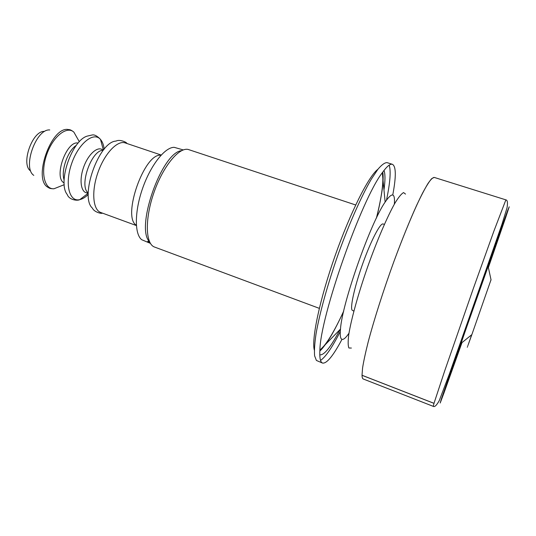 <?xml version="1.0" encoding="UTF-8"?>
<svg xmlns="http://www.w3.org/2000/svg" width="536" height="536" viewBox="0 0 536 536"><rect width="100%" height="100%" fill="white"/><g stroke="black" fill="none" stroke-linecap="round" stroke-linejoin="round"><path stroke-width="0.8" d="M355.676 204.98L188.84 149.671C179.828 146.228 163.4 165.477 154.08 192.163C144.646 218.809 145.41 244.094 154.589 247.056L319.322 308.354M319.791 354.852C324.193 355.395 330.94 346.96 340.018 329.54M392.761 194.97C396.245 176.572 396.131 166.348 392.419 164.311L387.046 162.622C384.768 162.576 381.733 164.773 377.947 169.235L371.374 179.071C361.679 195.607 349.519 222.862 338.605 253.066C327.865 283.383 319.59 313.285 316.046 333.848C314.652 343.328 314.176 350.651 314.605 355.824L316.401 360.447L322.518 363.073C326.692 363.803 333.178 355.904 341.975 339.368M320.535 360.413C325.66 356.969 332.246 347.321 340.293 331.483M386.503 200.069C390.148 182.675 391.046 171.031 389.21 165.135M392.419 164.311C390.215 163.587 386.838 166.394 382.302 172.726C361.545 199.124 320.233 316.595 319.892 350.175C319.523 356.849 320.119 360.963 321.68 362.51L322.518 363.073M394.362 204.156C395.2 192.665 392.124 191.968 385.143 202.065C370.49 222.815 342.042 303.718 340.481 329.07C340.005 334.069 340.226 337.265 341.144 338.658C342.584 340.581 345.197 338.765 348.976 333.211M384.379 224.396L383.133 223.981C380.393 222.748 371.368 239.793 363.227 262.318C355.06 284.81 350.095 306.445 352.005 310.063L353.861 311.175M405.524 194.099L403.581 192.585C401.524 193.643 398.73 197.02 395.186 202.722C387.588 215.954 377.063 240.329 367.515 267.223C358.128 294.17 351.073 319.771 348.722 334.846C347.918 341.506 347.978 345.894 348.923 348.005L351.388 348.045M434.234 177.416C432.827 177.456 430.716 179.52 427.916 183.62C424.726 188.913 420.961 196.169 416.613 205.395C409.605 220.872 402.08 239.471 394.027 261.186C383.548 289.956 374.081 319.617 368.192 341.928C365.545 352.427 363.676 361.076 362.584 367.884L362.021 375.3C362.102 377.552 362.544 378.791 363.334 379.026M433.249 406.355L363.261 378.992C362.517 378.704 362.102 377.478 362.021 375.3L433.986 403.353L433.255 406.362C434.622 407.246 436.619 405.343 439.239 400.647L449.342 374.095L491.304 254.848L502.058 223.981L506.989 207.981C507.867 202.796 507.498 200.089 505.877 199.861L493.931 231.016L473.127 289.098L444.672 370.959L433.999 403.32L362.021 375.26L362.584 367.91C363.669 361.13 365.525 352.521 368.158 342.075C374.014 319.865 383.421 290.331 393.866 261.628C404.358 233.14 414.864 208.196 422.636 192.98C426.281 186.18 429.276 181.416 431.621 178.696L434.16 177.396L505.863 199.861M488.283 267.062L494.594 248.329L474.36 304.796L454.789 361.498M494.44 248.637L460.833 343.556L454.903 361.177L461.597 342.94M488.276 267.062L492.236 255.538M491.023 279.745L471.861 334.611C465.858 351.542 465.797 351.596 471.673 334.766M433.986 403.353L362.021 375.26M150.201 243.036L147.661 241.649C147.48 241.267 148.117 241.314 149.564 241.796M181.563 150.656C161.704 152.345 135.106 227.988 149.531 241.736M183.258 149.926L174.22 147.333C165.028 147.092 150.804 164.921 142.677 188.149C134.476 211.352 134.409 234.158 141.725 239.726L150.402 243.364M160.639 155.239C144.311 153.236 122.094 216.403 136.084 225.06M161.061 154.991L125.23 142.924C117.444 140.023 104.567 153.49 97.967 172.425C91.261 191.325 92.875 209.891 100.761 212.504L136.258 225.515M49.761 129.967C36.046 128.526 22.197 167.909 33.795 175.366M44.495 131.421C32.448 130.228 20.455 164.324 30.592 170.937M319.892 350.222C326.27 344.782 334.196 331.764 343.67 311.161M376.419 218.031C381.927 196.035 383.897 180.913 382.329 172.686M314.317 350.075C311.349 339.422 319.731 299.41 335.08 255.819C350.397 212.216 368.909 175.761 377.887 169.309M384.017 170.408C385.297 174.059 385.284 180.578 383.97 189.958M488.383 267.551L505.837 217.04L509.2 206.816L507.538 210.809L474.065 304.696L441.403 398.864L440.197 403.018L443.976 392.942L461.985 342.625M126.911 143.487C126.824 142.167 119.361 139.079 116.051 141.095C98.818 141.537 79.294 197.047 92.46 208.182C93.773 211.827 101.532 214.092 102.423 213.114M102.423 150.368C91.348 150.978 79.375 185.014 87.636 192.417M102.838 150.08C97.961 145.564 88.192 154.046 83.576 167.366C78.839 180.645 81.144 193.375 87.783 192.906M104.198 149.162C103.703 145.169 102.577 142.067 100.822 139.849L100.507 139.467C93.74 131.226 78.497 143.333 71.61 163.681C64.528 183.969 69.265 202.367 79.804 199.626C82.557 198.99 85.378 197.275 88.259 194.474M103.307 149.765L100.466 139.34C97.07 135.843 94.242 134.402 91.991 135.025L87.85 135.963C72.394 139.112 57.171 182.401 67.248 194.535C69.084 199.921 77.331 201.08 79.804 199.626L87.944 193.442M76.273 145.39C67.811 150.596 60.789 170.575 64.119 179.935M78.135 143.079C66.524 140.144 53.245 177.925 64.126 182.903M77.666 138.811L73.888 132.151C66.906 125.518 53.004 136.412 46.766 154.422C40.354 172.371 44.381 189.57 53.982 188.766L61.097 185.938M79.341 141.752L73.888 132.151C71.69 130.349 69.995 129.511 68.789 129.638C51.483 124.989 32.019 180.324 48.428 187.533C49.285 188.391 51.134 188.799 53.982 188.766L64.24 184.692M382.764 172.069C383.2 174.468 383.247 178.233 382.898 183.379C382.691 187.935 380.192 203.894 376.52 217.83M343.623 311.382C337.613 324.193 332.722 333.506 328.95 339.315C324.756 345.62 321.727 349.505 319.851 350.973M385.143 202.065L382.302 172.726M340.481 329.07L319.892 350.175M491.07 279.98L488.068 266.097M471.861 334.611L460.833 343.556"/></g></svg>
